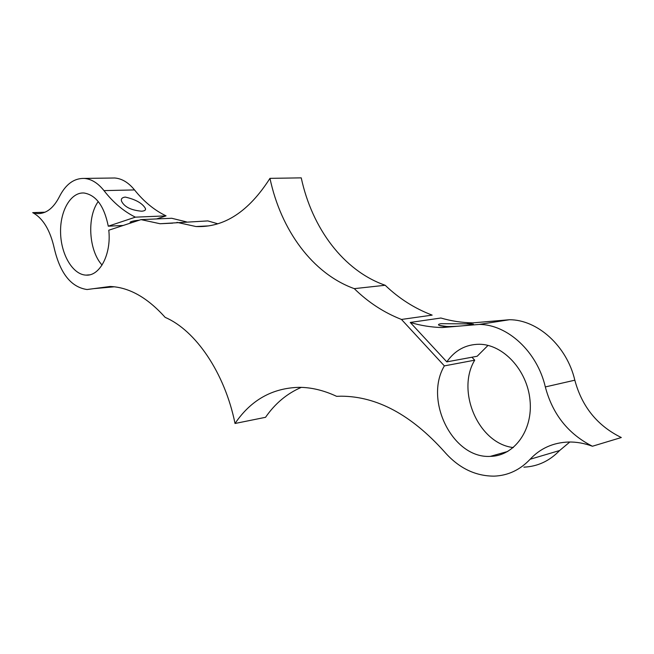 <?xml version="1.0" encoding="UTF-8"?>
<svg xmlns="http://www.w3.org/2000/svg" width="654" height="654" viewBox="0 0 654 654"><rect width="100%" height="100%" fill="white"/><g stroke="black" fill="none" stroke-linecap="round" stroke-linejoin="round"><path stroke-width="0.98" d="M111.458 178.043L114.712 177.994C121.897 178.558 128.503 182.54 134.528 189.93C143.798 201.555 154.303 210.204 166.067 215.877L135.378 217.161C123.671 211.348 113.207 202.503 103.978 190.616C97.969 183.063 91.397 178.992 84.276 178.419C73.984 178.166 65.686 184.273 59.367 196.748C53.456 208.225 46.132 213.842 37.401 213.596L32.7 212.64C42.992 218.223 50.186 230.143 54.29 248.381C60.193 273.478 71.123 287.196 87.056 289.526L110.101 286.485C129.018 287.22 147.371 297.521 165.16 317.378C195.603 330.352 224.812 372.911 235.023 423.481C250.842 400.15 272.154 388.092 298.968 387.332C311.239 387.34 323.779 390.34 336.597 396.324L341.265 396.193C376.966 396.373 411.325 414.873 444.352 451.685C458.577 467.978 475.172 476.128 494.154 476.137C507.986 475.597 519.979 469.973 530.132 459.255C540.327 448.325 553.17 442.578 568.686 442.014C576.509 441.867 584.423 443.281 592.426 446.241L621.3 437.526C597.437 425.819 581.946 406.706 574.825 380.195C566.805 345.827 537.392 319.692 509.499 319.724L472.67 322.888L466.318 323.861L473.382 324.131L471.632 324.686C464.593 325.806 456.999 326.428 448.848 326.542C443.379 326.452 439.987 325.954 438.662 325.046C438.106 324.507 438.916 324.049 441.09 323.681L466.318 323.861M235.023 423.481L265.54 417.309C275.081 403.502 287.008 393.52 301.314 387.364M32.7 212.64L45.052 212.198M186.586 221.91L171.74 218.273L141.019 219.621L160.067 223.742L207.849 220.913L217.807 223.799M176.948 222.36L195.996 226.537C224.052 227.731 248.716 211.667 269.971 178.354L301.249 177.863C312.04 228.295 343.53 270.723 385.19 285.267C399.063 298.559 414.718 308.508 432.155 315.122L401.474 319.446C383.947 312.587 368.218 302.328 354.28 288.643L385.19 285.267M269.971 178.354C280.901 230.044 312.481 273.601 354.28 288.643M472.67 322.888C461.773 322.643 451.178 321.024 440.886 318.016L410.254 322.447C420.604 325.561 431.256 327.27 442.218 327.556L479.284 324.425C507.381 324.482 537.138 351.492 545.322 386.931L574.825 380.195M592.426 446.241C568.269 434.035 552.565 414.268 545.322 386.931M530.132 459.255L559.62 450.524L569.814 442.006M559.62 450.524C549.532 460.996 537.629 466.539 523.895 467.152M141.616 211.209C131.119 210.253 124.44 206.958 121.603 201.318C120.737 198.955 121.946 197.541 125.225 197.075C135.525 199.396 142.229 203.149 145.343 208.34C146.038 210.016 144.796 210.972 141.616 211.209M141.019 219.621L108.785 230.208C111.482 254.128 99.817 276.34 86.058 275.121C72.856 274.696 61.084 254.766 60.585 232.947C59.882 211.119 70.673 192.047 84.006 192.995C96.113 195.039 104.207 206.1 108.27 226.178L123.197 225.475M132.002 222.581L130.064 222.188C131.429 221.314 134.503 220.643 139.302 220.185M102.065 265.05C88.797 250.711 86.737 217.275 98.239 201.522M410.254 322.447L446.813 361.875L477.15 356.258L488.023 345.402M446.649 326.485L439.889 325.504M446.813 361.875C454.931 350.266 465.754 344.396 479.3 344.257C503.139 344.331 527.247 370.09 530.018 400.215C533.116 430.332 514.069 456.157 490.287 456.378C452.527 458.699 423.882 400.052 444.368 365.888L474.714 360.174L471.926 357.223M513.325 447.565C478.466 443.674 455.969 391.084 474.714 360.174M156.641 218.935L166.067 215.877M444.368 365.888L401.474 319.446M108.27 226.178L135.378 217.161M93.416 288.676L114.303 286.795M103.978 190.616L134.528 189.93M37.401 213.596L40.45 213.482M84.276 178.419L114.712 177.994M172.721 223.145L160.067 223.742M208.839 225.883L195.996 226.537M448.848 326.542L442.218 327.556M479.284 324.425L509.499 319.724M145.499 209.345L145.343 208.34M86.058 275.121L89.41 274.852M473.022 324.654L473.382 324.131M490.287 456.378L507.839 451.424"/></g></svg>
